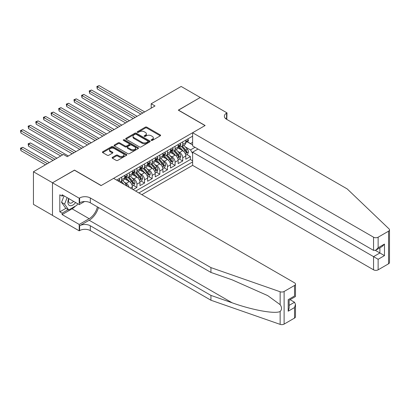 <?xml version="1.0" encoding="UTF-8"?>
<svg xmlns="http://www.w3.org/2000/svg" width="410" height="410" viewBox="0 0 410 410"><rect width="100%" height="100%" fill="white"/><g stroke="black" fill="none" stroke-linecap="round" stroke-linejoin="round"><path stroke-width="0.61" d="M151.295 140.399A0.743 0.43 0 0 0 152.346 140.399L160.31 135.802A1.061 0.61 0 0 0 160.617 135.372A1.061 0.61 0 0 0 160.31 134.936L146.821 127.151A1.061 0.61 0 0 0 145.319 127.151L137.36 131.748A0.743 0.43 0 0 0 137.14 132.051A0.743 0.43 0 0 0 137.36 132.353A0.743 0.43 0 0 0 138.411 132.353L139.441 131.759A3.393 1.958 0 0 1 144.233 131.759L145.36 132.41A3.393 1.958 0 0 1 146.355 133.793A3.393 1.958 0 0 1 145.36 135.177L144.33 135.772A0.743 0.43 0 0 0 144.11 136.074A0.743 0.43 0 0 0 144.33 136.376A0.743 0.43 0 0 0 145.376 136.376L146.406 135.782A3.393 1.958 0 0 1 151.203 135.782L152.33 136.433A3.393 1.958 0 0 1 153.32 137.816A3.393 1.958 0 0 1 152.33 139.2L151.295 139.795A0.743 0.43 0 0 0 151.08 140.097A0.743 0.43 0 0 0 151.295 140.399L151.295 139.795M112.422 157.348A1.061 0.61 0 0 0 112.114 157.783A1.061 0.61 0 0 0 112.422 158.214L116.209 160.397A1.061 0.61 0 0 0 117.706 160.397L126.552 155.293A1.061 0.61 0 0 0 126.859 154.862A1.061 0.61 0 0 0 126.552 154.426L113.063 146.642A1.061 0.61 0 0 0 111.561 146.642L102.72 151.746A1.061 0.61 0 0 0 102.408 152.182A1.061 0.61 0 0 0 102.72 152.612L107.292 155.252A1.061 0.61 0 0 0 108.788 155.252L112.576 153.068A1.061 0.61 0 0 0 112.883 152.633A1.061 0.61 0 0 0 112.576 152.202L110.305 150.89A2.834 1.635 0 0 1 109.475 149.737A2.834 1.635 0 0 1 111.228 148.225A2.834 1.635 0 0 1 114.318 148.579L123.195 153.704A2.834 1.635 0 0 1 124.025 154.862A2.834 1.635 0 0 1 122.277 156.374A2.834 1.635 0 0 1 119.187 156.02L117.706 155.164A1.061 0.61 0 0 0 116.209 155.164L112.422 157.348L112.422 158.214M74.476 170.227L52.526 182.768L33.441 171.749L33.441 204.364L52.49 215.363M74.476 170.094L101.193 185.52L205.02 125.578L178.304 110.152L200.249 97.477L181.164 86.459L151.198 103.761L151.198 108.168M33.441 171.749L63.406 154.447L67.225 156.651L155.016 105.964L151.198 103.761M139.513 146.944A1.061 0.61 0 0 0 141.014 146.944L149.855 141.839A1.061 0.61 0 0 0 150.168 141.409A1.061 0.61 0 0 0 149.855 140.973L136.366 133.188A1.061 0.61 0 0 0 134.869 133.188L126.024 138.293A1.061 0.61 0 0 0 125.716 138.724A1.061 0.61 0 0 0 126.024 139.159L139.513 146.944M123.738 140.563A0.743 0.43 0 0 1 124.491 140.666L138.19 148.574L129.36 153.673A1.061 0.61 0 0 1 127.864 153.673L114.375 145.883L114.375 145.017A1.061 0.61 0 0 0 114.062 145.453A1.061 0.61 0 0 0 114.375 145.883M114.375 145.017L118.157 142.834A1.061 0.61 0 0 1 119.653 142.834L125.127 145.991A1.061 0.61 0 0 0 126.623 145.991L129.135 144.546A1.061 0.61 0 0 0 129.447 144.11A1.061 0.61 0 0 0 129.135 143.679L123.441 140.389A0.743 0.43 0 0 1 123.22 140.087A0.743 0.43 0 0 1 123.682 139.692A0.743 0.43 0 0 1 124.491 139.784L138.201 147.702A1.061 0.61 0 0 1 138.513 148.133A1.061 0.61 0 0 1 138.201 148.569L138.201 147.702M133.107 189.62L136.925 187.416L133.45 185.412M131.953 177.807L133.87 178.909A4.32 2.496 60 0 1 136.925 184.198L139.979 182.435L139.979 185.653L144.556 183.009L141.086 181.005M139.59 173.394L141.506 174.501A4.32 2.496 60 0 1 144.556 179.79L147.61 178.027L147.61 181.246L152.192 178.601L148.717 176.597M147.221 168.987L149.137 170.094A4.32 2.496 60 0 1 152.192 175.383L155.246 173.62L155.246 176.838L159.828 174.194L156.353 172.19M154.857 164.579L156.774 165.686A4.32 2.496 60 0 1 159.828 170.975L162.883 169.212L162.883 172.431L167.459 169.786L163.99 167.782M162.488 160.172L164.405 161.279A4.32 2.496 60 0 1 167.459 166.568L170.514 164.805L170.514 168.023L175.096 165.379L171.621 163.375M170.124 155.764L172.041 156.871A4.32 2.496 60 0 1 175.096 162.16L178.15 160.397L178.15 163.616L182.732 160.971L182.732 157.753A4.32 2.496 -120 0 0 179.677 152.464L177.761 151.357M179.257 158.967L182.732 160.971M132.343 189.179L132.343 186.847A4.32 2.496 -120 0 0 129.288 181.553L124.568 178.832M129.109 187.314A4.32 2.496 60 0 0 126.234 183.316L124.317 182.214M139.979 182.435A4.32 2.496 -120 0 0 136.925 177.146L132.204 174.424M147.61 178.027A4.32 2.496 -120 0 0 144.556 172.738L139.836 170.017M155.246 173.62A4.32 2.496 -120 0 0 152.192 168.331L147.472 165.609M162.883 169.212A4.32 2.496 -120 0 0 159.828 163.923L155.103 161.197M170.514 164.805A4.32 2.496 -120 0 0 167.459 159.516L162.739 156.789M178.15 160.397A4.32 2.496 -120 0 0 175.096 155.108L170.375 152.382M141.85 194.668L192.618 165.358L373.551 269.821L373.551 256.639L379.885 252.98L379.885 247.819M138.872 192.951L192.618 161.919M192.618 136.176L116.578 180.077M126.198 176.951L126.234 176.971A4.32 2.496 60 0 0 128.397 177.187L131.451 175.424A4.32 2.496 -120 0 0 132.343 173.445L132.343 170.975M133.829 172.538L133.87 172.564A4.32 2.496 60 0 0 136.028 172.779L139.082 171.016A4.32 2.496 -120 0 0 139.979 169.038L139.979 166.568M141.465 168.131L141.506 168.156A4.32 2.496 60 0 0 143.664 168.372L146.718 166.609A4.32 2.496 -120 0 0 147.61 164.63L147.61 162.16M149.096 163.723L149.137 163.749A4.32 2.496 60 0 0 151.3 163.964L154.35 162.201A4.32 2.496 -120 0 0 155.246 160.223L155.246 157.753M156.733 159.316L156.774 159.341A4.32 2.496 60 0 0 158.931 159.557L161.986 157.794A4.32 2.496 -120 0 0 162.883 155.815L162.883 153.345M164.369 154.908L164.405 154.934A4.32 2.496 60 0 0 166.568 155.149L169.622 153.386A4.32 2.496 -120 0 0 170.514 151.408L170.514 148.938M172 150.501L172.041 150.526A4.32 2.496 60 0 0 174.199 150.742L177.253 148.979A4.32 2.496 -120 0 0 178.15 147L178.15 144.53M135.664 191.096L190.363 159.516L190.363 156.564L185.781 159.208L185.781 155.99A4.32 2.496 -120 0 0 182.732 150.701L178.007 147.974M179.636 146.093L179.677 146.119A4.32 2.496 -120 0 0 181.835 146.334A4.32 2.496 -120 0 0 182.732 144.356L182.732 141.886M181.835 146.334L184.889 144.571A4.32 2.496 -120 0 0 185.781 142.593L185.781 140.123M117.075 180.364L117.075 179.79M121.657 177.146L121.657 179.616A4.32 2.496 60 0 1 120.76 181.594A4.32 2.496 60 0 1 119.428 181.727M120.76 181.594L123.815 179.831A4.32 2.496 -120 0 0 124.707 177.853L124.707 175.383M129.288 172.738L129.288 175.208A4.32 2.496 60 0 1 128.397 177.187M136.925 168.331L136.925 170.801A4.32 2.496 60 0 1 136.028 172.779M144.556 163.923L144.556 166.393A4.32 2.496 60 0 1 143.664 168.372M152.192 159.516L152.192 161.986A4.32 2.496 60 0 1 151.3 163.964M159.828 155.108L159.828 157.578A4.32 2.496 60 0 1 158.931 159.557M167.459 150.701L167.459 153.171A4.32 2.496 60 0 1 166.568 155.149M175.096 146.293L175.096 148.763A4.32 2.496 60 0 1 174.199 150.742M175.096 162.16L175.096 165.379M167.459 166.568L167.459 169.786M159.828 170.975L159.828 174.194M152.192 175.383L152.192 178.601M144.556 179.79L144.556 183.009M136.925 184.198L136.925 187.416M192.618 153.545L190.517 149.906L185.392 146.949M190.517 149.906L195.022 147.308M187.119 141.773L192.618 144.95M187.273 141.686L190.517 143.561L192.618 142.347M186.888 154.56L190.363 156.564M190.363 159.516L192.618 160.817M151.592 140.507L152.33 140.082A3.393 1.958 0 0 0 153.32 138.698L153.32 137.816M146.355 133.793L146.355 134.675A3.393 1.958 0 0 1 145.36 136.059L144.627 136.484M160.295 135.812L146.821 128.033A1.061 0.61 0 0 0 145.319 128.033L137.657 132.461M149.84 141.85L136.366 134.07A1.061 0.61 0 0 0 134.869 134.07L126.039 139.164M147.979 141.711A0.743 0.43 0 0 0 148.2 141.409A0.743 0.43 0 0 0 147.979 141.101L136.14 134.27A0.743 0.43 0 0 0 135.095 134.27L134.008 134.895A3.393 1.958 0 0 0 133.014 136.279A3.393 1.958 0 0 0 134.008 137.663L142.101 142.337A3.393 1.958 0 0 0 146.893 142.337L147.979 141.711L147.979 142.593A0.743 0.43 0 0 0 148.2 142.29L148.2 141.409M133.014 136.279L133.014 137.16A3.393 1.958 0 0 0 134.008 138.544L134.008 137.663M147.979 142.593L146.893 143.218A3.393 1.958 0 0 1 142.101 143.218L134.008 138.544M114.385 145.893L118.157 143.715L118.157 142.834M129.447 144.11L129.447 144.991A1.061 0.61 0 0 1 129.135 145.427L126.623 146.872A1.061 0.61 0 0 1 125.127 146.872L119.653 143.715A1.061 0.61 0 0 0 118.157 143.715M130.8 149.271A2.834 1.635 0 0 0 133.891 149.624A2.834 1.635 0 0 0 135.643 148.112A2.834 1.635 0 0 0 134.813 146.954L131.682 145.15A1.061 0.61 0 0 0 130.185 145.15L127.674 146.601A1.061 0.61 0 0 0 127.361 147.031A1.061 0.61 0 0 0 127.674 147.462L130.8 149.271L130.8 150.152A2.834 1.635 0 0 0 133.891 150.506A2.834 1.635 0 0 0 135.643 148.994L135.643 148.112M127.361 147.031L127.361 147.913A1.061 0.61 0 0 0 127.674 148.343L127.674 147.462M130.8 150.152L127.674 148.343M124.025 154.862L124.025 155.744A2.834 1.635 0 0 1 122.277 157.255A2.834 1.635 0 0 1 119.187 156.902L117.706 156.046A1.061 0.61 0 0 0 116.209 156.046L112.437 158.224M109.475 149.737L109.475 150.619A2.834 1.635 0 0 0 110.305 151.772L110.305 150.89M112.56 153.073L110.305 151.772M126.536 155.303L113.063 147.523A1.061 0.61 0 0 0 111.561 147.523L102.736 152.623L102.72 151.746M185.72 155.236L187.693 154.093L188.457 151.89A2.86 1.65 -120 0 0 187.339 149.204L183.854 145.166M183.152 150.982L179.165 146.365M180.887 149.635L178.57 146.959A6.857 3.956 -120 0 0 178.36 146.718M97.262 106.559L125.624 122.933L81.995 97.744L81.995 95.54L83.901 94.438L129.442 120.73M181.445 146.488L184.977 150.572A2.86 1.65 60 0 1 185.996 152.54C186.422 153.12 186.729 152.94 186.909 152.013A2.86 1.65 -120 0 0 185.889 150.045L182.404 146.006M181.656 146.421L185.443 150.808A1.455 0.84 60 0 1 185.812 151.377L186.909 152.013M185.996 152.54L186.201 152.884M187.806 138.954L188.457 140.082A2.86 1.65 60 0 1 187.862 141.347L186.412 142.183A2.86 1.65 -120 0 0 186.909 141.522L186.852 141.271M142.803 113.016L97.262 86.725L99.174 85.623L144.709 111.915M185.879 142.316L185.889 142.316A2.86 1.65 -120 0 0 186.412 142.183M186.54 141.312L186.909 141.522C186.729 141.091 186.427 141.271 185.996 142.055A2.86 1.65 60 0 1 185.781 142.46M140.891 114.118L97.262 88.929L97.262 86.725L96.842 86.484L99.174 85.623M97.262 88.929L96.842 86.484M68.706 198.542A7.016 4.054 120 0 0 70.351 205.733A7.016 4.054 120 0 0 75.589 202.514M68.942 198.681A4.802 2.773 120 0 0 69.526 202.981A4.802 2.773 120 0 0 70.233 203.196A4.802 2.773 120 0 0 73.544 201.336M77.557 203.652L76.957 205.205L68.711 209.961L65.656 208.198L61.536 202.335L64.052 195.857M68.711 209.961L64.59 204.098L67.107 197.62M61.536 202.335L64.59 204.098M198.035 149.05L192.618 152.177L378.133 259.284L378.133 269.821L388.552 263.804L388.552 231.184A3.239 1.871 0 0 0 389.5 229.861A3.239 1.871 0 0 0 389.034 228.898L347.214 188.938L226.586 119.3A7.559 4.361 180 0 1 224.378 116.209A7.559 4.361 180 0 1 226.586 113.124L227.007 112.883L200.29 97.457L178.417 110.218M192.618 152.177L192.618 165.358M178.417 110.085L205.138 125.511L192.618 132.743L373.551 237.2A3.239 1.871 0 0 0 378.133 237.2L388.552 231.184M227.007 112.883L226.781 119.407M192.618 132.743L192.618 145.919L373.551 250.382L373.551 237.2M389.5 229.861L389.5 262.482A3.239 1.871 180 0 1 388.552 263.804M378.133 269.821A3.239 1.871 180 0 1 373.551 269.821M225.638 118.623A7.559 4.361 180 0 1 226.586 117.952L226.586 113.124M375.381 250.382L384.467 255.625L378.133 259.284M378.133 237.2L378.133 247.737L375.842 250.156L373.551 250.382M378.133 247.737L384.467 244.078L382.176 246.497L375.842 250.156M294.534 318.083L294.534 307.546L295.482 304.353L295.482 316.761A3.239 1.871 180 0 1 294.534 318.083L284.115 324.1A3.239 1.871 180 0 1 280.148 324.377L210.94 300.233L210.94 295.405L90.318 225.766A7.559 4.361 -0 0 0 79.627 225.766L89.17 220.257A14.063 8.118 120 0 0 98.461 207.501M210.94 295.405L232.157 302.811C252.442 310.119 275.105 314.214 280.148 311.477C281.988 309.596 281.988 307.321 280.148 304.661L267.694 295.605L232.157 279.845L210.94 272.44L90.318 202.801A7.559 4.361 -0 0 0 79.627 202.801L79.627 197.974L79.207 198.214L52.49 182.788L74.359 170.16L101.08 185.586L113.601 178.36L294.534 282.823A3.239 1.871 -0 0 1 295.482 284.145A3.239 1.871 -0 0 1 294.534 285.468L284.115 291.484L284.115 324.1M210.94 300.233L90.318 230.589A7.559 4.361 -0 0 0 79.627 230.589L79.207 230.835L52.49 215.409L52.49 182.788M210.94 272.44L210.94 267.612L90.318 197.974A7.559 4.361 -0 0 0 79.627 197.974M280.148 304.661L280.148 291.761L210.94 267.612M75.435 206.081A12.146 7.011 -60 0 1 72.068 208.818L62.105 214.568L62.105 213.159L68.178 209.653M63.33 195.442L62.105 196.144L59.819 194.822L59.819 211.837L62.105 213.159M62.105 196.144L62.105 194.735L79.207 204.605L79.207 198.214M79.207 230.835L79.207 224.444L89.17 218.689A12.146 7.011 120 0 0 97.395 206.886M62.105 214.568L79.207 224.444M290.065 299.679L294.534 302.257L295.482 304.353M84.537 201.53L79.207 204.605M280.148 291.761A3.239 1.871 -0 0 0 284.115 291.484M59.819 211.837L65.887 208.331M294.534 307.546L288.199 311.205L289.147 308.012L289.147 300.207L295.482 296.548L295.482 284.145M288.199 311.205L288.199 299.659C289.434 300.371 289.434 300.371 288.199 299.659L294.534 295.999C295.769 296.712 295.769 296.712 294.534 295.999L294.534 285.468M178.083 159.644L180.057 158.506L180.82 156.297A2.86 1.65 -120 0 0 179.708 153.612L176.218 149.573M175.521 155.39L171.534 150.772M173.251 154.047L170.939 151.367A6.857 3.956 -120 0 0 170.724 151.126M89.631 110.966L117.988 127.341M173.809 150.895L177.34 154.98A2.86 1.65 60 0 1 178.36 156.948C178.791 157.527 179.093 157.348 179.278 156.42A2.86 1.65 -120 0 0 178.258 154.452L174.768 150.414M174.019 150.829L177.812 155.216A1.455 0.84 60 0 1 178.176 155.79L179.278 156.42M178.36 156.948L178.57 157.291M170.452 164.051L172.425 162.913L173.184 160.705A2.86 1.65 -120 0 0 172.072 158.019L168.582 153.981M167.885 159.797L163.897 155.18M165.614 158.455L163.303 155.774A6.857 3.956 -120 0 0 163.088 155.534M81.995 115.374L110.357 131.748L66.727 106.559L66.727 104.355L68.634 103.253L114.175 129.545M166.178 155.303L169.704 159.387A2.86 1.65 60 0 1 170.724 161.361C171.154 161.935 171.462 161.755 171.641 160.828A2.86 1.65 -120 0 0 170.621 158.86L167.131 154.821M166.383 155.236L170.176 159.623A1.455 0.84 60 0 1 170.545 160.197L171.641 160.828M170.724 161.361L170.934 161.699M162.816 168.459L164.789 167.321L165.553 165.117A2.86 1.65 -120 0 0 164.436 162.427L160.951 158.388M160.248 164.205L156.266 159.587M157.983 162.862L155.667 160.182A6.857 3.956 -120 0 0 155.457 159.941M74.359 119.781L102.72 136.156L59.091 110.966L59.091 108.763L60.998 107.661L106.538 133.952M158.542 159.71L162.073 163.795A2.86 1.65 60 0 1 163.093 165.768C163.523 166.342 163.826 166.163 164.005 165.235A2.86 1.65 -120 0 0 162.985 163.267L159.5 159.229M158.752 159.644L162.539 164.031A1.455 0.84 60 0 1 162.908 164.605L164.005 165.235M163.093 165.768L163.298 166.106M155.18 172.866L157.153 171.728L157.917 169.525A2.86 1.65 -120 0 0 156.804 166.834L153.314 162.796M152.617 168.612L148.63 163.995M150.347 167.27L148.036 164.589A6.857 3.956 -120 0 0 147.82 164.349M66.727 124.189L95.089 140.563L51.455 115.374L51.455 113.17L53.367 112.068L98.902 138.36M150.911 164.118L154.437 168.202A2.86 1.65 60 0 1 155.457 170.176C155.887 170.75 156.195 170.57 156.374 169.643A2.86 1.65 -120 0 0 155.354 167.675L151.864 163.636M151.116 164.051L154.908 168.438A1.455 0.84 60 0 1 155.272 169.012L156.374 169.643M155.457 170.176L155.667 170.514M180.174 143.362L180.82 144.489A2.86 1.65 60 0 1 180.231 145.755L178.78 146.59A2.86 1.65 -120 0 0 179.278 145.929L179.216 145.678M135.167 117.424L89.631 91.133L91.538 90.031L137.078 116.322M178.242 146.724L178.258 146.724A2.86 1.65 -120 0 0 178.78 146.59M178.909 145.719L179.278 145.929C179.098 145.499 178.791 145.678 178.36 146.462A2.86 1.65 60 0 1 178.15 146.867M133.26 118.526L89.631 93.337L89.631 91.133L89.211 90.892L91.538 90.031M89.631 93.337L89.211 90.892M172.538 147.769L173.184 148.897A2.86 1.65 60 0 1 172.595 150.162L171.144 150.998A2.86 1.65 -120 0 0 171.641 150.337L171.58 150.086M127.536 121.831L81.575 95.299L83.901 94.438M170.611 151.131L170.621 151.131A2.86 1.65 -120 0 0 171.144 150.998M171.272 150.127L171.641 150.337C171.462 149.906 171.154 150.086 170.724 150.87A2.86 1.65 60 0 1 170.514 151.275M81.995 97.744L81.575 95.299M164.902 152.177L165.553 153.304A2.86 1.65 60 0 1 164.958 154.57L163.508 155.405A2.86 1.65 -120 0 0 164.005 154.744L163.949 154.493M119.899 126.239L74.359 99.948L76.27 98.846L121.806 125.137M162.975 155.539L162.985 155.539A2.86 1.65 -120 0 0 163.508 155.405M163.636 154.534L164.005 154.744C163.826 154.314 163.523 154.493 163.093 155.277A2.86 1.65 60 0 1 162.883 155.682M117.993 127.341L74.359 102.151L74.359 99.948L73.938 99.707L76.27 98.846M74.359 102.151L73.938 99.707M157.271 156.584L157.917 157.712A2.86 1.65 60 0 1 157.327 158.977L155.877 159.813A2.86 1.65 -120 0 0 156.374 159.152L156.312 158.901M112.263 130.646L66.307 104.114L68.634 103.253M155.344 159.946L155.354 159.946A2.86 1.65 -120 0 0 155.877 159.813M156.005 158.942L156.374 159.152C156.195 158.721 155.887 158.901 155.457 159.685A2.86 1.65 60 0 1 155.246 160.09M66.727 106.559L66.307 104.114M147.549 177.274L149.522 176.136L150.285 173.932A2.86 1.65 -120 0 0 149.168 171.242L145.683 167.203M144.981 173.02L140.994 168.402M142.716 171.677L140.399 168.997A6.857 3.956 -120 0 0 140.189 168.756M59.091 128.596L87.453 144.971L43.824 119.781L43.824 117.578L45.73 116.476L91.271 142.767M143.274 168.525L146.8 172.61A2.86 1.65 60 0 1 147.82 174.583C148.251 175.157 148.558 174.978 148.738 174.05A2.86 1.65 -120 0 0 147.718 172.082L144.233 168.044M143.479 168.459L147.272 172.846A1.455 0.84 60 0 1 147.641 173.42L148.738 174.05M147.82 174.583L148.03 174.921M149.635 160.992L150.285 162.119A2.86 1.65 60 0 1 149.691 163.385L148.241 164.22A2.86 1.65 -120 0 0 148.738 163.559L148.676 163.308M104.632 135.054L58.671 108.522L60.998 107.661M147.708 164.354L147.718 164.354A2.86 1.65 -120 0 0 148.241 164.22M148.369 163.349L148.738 163.559C148.558 163.129 148.256 163.308 147.82 164.092A2.86 1.65 60 0 1 147.61 164.497M59.091 110.966L58.671 108.522M139.912 181.681L141.886 180.543L142.649 178.34A2.86 1.65 -120 0 0 141.537 175.649L138.047 171.611M137.35 177.427L133.363 172.81M135.08 176.085L132.763 173.404A6.857 3.956 -120 0 0 132.553 173.163M51.455 133.004L79.817 149.378L36.188 124.189L36.188 121.985L38.099 120.883L83.635 147.175M135.638 172.933L139.169 177.017A2.86 1.65 60 0 1 140.189 178.991C140.62 179.565 140.922 179.385 141.107 178.458A2.86 1.65 -120 0 0 140.087 176.49L136.597 172.451M135.848 172.866L139.641 177.253A1.455 0.84 60 0 1 140.005 177.827L141.107 178.458M140.189 178.991L140.394 179.329M141.998 165.399L142.649 166.527A2.86 1.65 60 0 1 142.055 167.792L140.604 168.628A2.86 1.65 -120 0 0 141.107 167.972L141.045 167.716M96.996 139.462L51.04 112.929L53.367 112.068M140.071 168.761L140.087 168.761A2.86 1.65 -120 0 0 140.604 168.628M140.732 167.757L141.107 167.972C140.922 167.536 140.62 167.716 140.189 168.5A2.86 1.65 60 0 1 139.979 168.905M51.455 115.374L51.04 112.929M132.276 186.089L134.249 184.951L135.013 182.747A2.86 1.65 -120 0 0 133.901 180.057L130.411 176.018M129.714 181.835L125.726 177.217M127.443 180.492L125.132 177.812A6.857 3.956 -120 0 0 124.917 177.571M43.824 137.411L72.186 153.786L28.556 128.596L28.556 126.393L30.463 125.291L76.004 151.582M128.007 177.34L131.533 181.425A2.86 1.65 60 0 1 132.553 183.398C132.983 183.972 133.291 183.798 133.47 182.865A2.86 1.65 -120 0 0 132.45 180.897L128.96 176.859M128.212 177.274L132.005 181.661A1.455 0.84 60 0 1 132.374 182.235L133.47 182.865M132.553 183.398L132.763 183.736M134.367 169.807L135.013 170.934A2.86 1.65 60 0 1 134.424 172.2L132.973 173.035A2.86 1.65 -120 0 0 133.47 172.379L133.409 172.123M89.359 143.869L43.404 117.337L45.73 116.476M132.44 173.169L132.45 173.169A2.86 1.65 -120 0 0 132.973 173.035M133.101 172.164L133.47 172.379C133.291 171.944 132.983 172.123 132.553 172.907A2.86 1.65 60 0 1 132.343 173.312M43.824 119.781L43.404 117.337M127.233 186.227A2.86 1.65 -120 0 0 126.265 184.464L122.78 180.426M36.188 141.819L60.731 155.99L20.92 133.004L20.92 130.8L22.827 129.698L68.367 155.99M124.004 184.367L121.329 181.266M120.581 181.681L121.796 183.091M120.371 181.748L121.268 182.788M126.731 174.214L127.382 175.342A2.86 1.65 60 0 1 126.787 176.607L125.337 177.443A2.86 1.65 -120 0 0 125.834 176.787L125.778 176.531M81.728 148.276L35.767 121.744L38.099 120.883M124.804 177.576L124.814 177.576A2.86 1.65 -120 0 0 125.337 177.443M125.465 176.572L125.834 176.787C125.655 176.351 125.352 176.531 124.922 177.315A2.86 1.65 60 0 1 124.707 177.72M36.188 124.189L35.767 121.744M56.913 158.193L30.463 142.921L28.556 144.023L28.556 146.226L53.1 160.397M28.556 146.226L28.136 143.782L55.007 159.295M28.136 143.782L30.463 142.921M119.1 178.622L119.746 179.749A2.86 1.65 60 0 1 119.156 181.015L118.674 181.292M74.092 152.684L28.136 126.152L30.463 125.291M28.556 128.596L28.136 126.152M49.282 162.601L22.827 147.328L20.92 148.43L20.92 150.634L45.464 164.805M20.92 150.634L20.5 148.189L47.37 163.703M20.5 148.189L22.827 147.328M62.643 154.888L20.5 130.559L22.827 129.698M20.92 133.004L20.5 130.559M126.234 183.316L129.288 181.553M133.87 178.909L136.925 177.146M141.506 174.501L144.556 172.738M149.137 170.094L152.192 168.331M156.774 165.686L159.828 163.923M164.405 161.279L167.459 159.516M172.041 156.871L175.096 155.108M179.677 152.464L182.732 150.701M182.732 144.356L185.781 142.593M121.657 179.616L124.707 177.853M129.288 175.208L132.343 173.445M136.925 170.801L139.979 169.038M144.556 166.393L147.61 164.63M152.192 161.986L155.246 160.223M159.828 157.578L162.883 155.815M167.459 153.171L170.514 151.408M175.096 148.763L178.15 147M182.732 157.753L185.781 155.99M130.319 188.011L132.343 186.847M152.33 140.082L152.33 139.2M144.33 136.376L144.33 135.772M145.36 136.059L145.36 135.177M137.36 132.353L137.36 131.748M145.319 128.033L145.319 127.151M146.821 128.033L146.821 127.151M160.31 135.802L160.31 134.936M126.024 139.159L126.024 138.293M134.869 134.07L134.869 133.188M136.366 134.07L136.366 133.188M149.855 141.839L149.855 140.973M142.101 143.218L142.101 142.337M146.893 143.218L146.893 142.337M119.653 143.715L119.653 142.834M125.127 146.872L125.127 145.991M126.623 146.872L126.623 145.991M129.135 145.427L129.135 144.546M124.491 140.666L124.491 139.784M116.209 156.046L116.209 155.164M117.706 156.046L117.706 155.164M119.187 156.902L119.187 156.02M112.576 153.068L112.576 152.202M111.561 147.523L111.561 146.642M113.063 147.523L113.063 146.642M126.552 155.293L126.552 154.426M185.284 153.765L188.436 151.946M185.889 150.045L187.339 149.204M183.608 151.362L184.977 150.572M188.436 140.046L185.781 141.578M384.467 244.078L384.467 255.625M232.157 302.811L89.17 220.257M90.318 202.801L90.318 197.974M90.318 225.766L90.318 230.589M280.148 324.377L280.148 311.477M79.627 225.766L79.627 230.589M72.068 208.818L89.17 218.689M289.147 305.368L294.534 302.257M177.648 158.178L180.8 156.353M178.258 154.452L179.708 153.612M175.977 155.769L177.34 154.98M170.012 162.585L173.169 160.761M170.621 158.86L172.072 158.019M168.341 160.177L169.704 159.387M162.38 166.993L165.532 165.168M162.985 163.267L164.436 162.427M160.705 164.584L162.073 163.795M154.744 171.4L157.901 169.576M155.354 167.675L156.804 166.834M153.073 168.992L154.437 168.202M180.8 144.453L178.15 145.986M173.169 148.861L170.514 150.393M165.532 153.268L162.883 154.801M157.901 157.676L155.246 159.208M147.113 175.808L150.265 173.983M147.718 172.082L149.168 171.242M145.437 173.399L146.8 172.61M150.265 162.083L147.61 163.616M139.477 180.215L142.629 178.391M140.087 176.49L141.537 175.649M137.806 177.807L139.169 177.017M142.629 166.491L139.979 168.023M131.841 184.623L134.998 182.798M132.45 180.897L133.901 180.057M130.17 182.214L131.533 181.425M134.998 170.898L132.343 172.431M125.224 185.069L126.265 184.464M127.361 175.306L124.707 176.838M119.725 179.713L117.839 180.805"/></g></svg>
